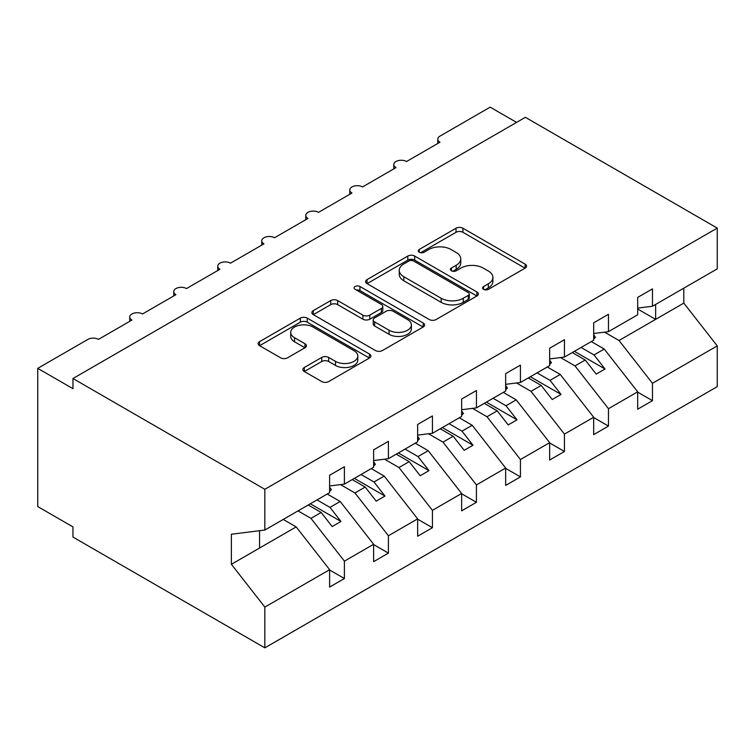 <?xml version="1.0" encoding="UTF-8"?>
<svg xmlns="http://www.w3.org/2000/svg" width="755" height="755" viewBox="0 0 755 755"><rect width="100%" height="100%" fill="white"/><g stroke="black" fill="none" stroke-linecap="round" stroke-linejoin="round"><path stroke-width="1.13" d="M483.577 289.344A3.426 1.972 0 0 0 488.409 289.344L525.131 268.138A4.889 2.822 0 0 0 526.565 266.147A4.889 2.822 0 0 0 525.131 264.146L462.928 228.237A4.889 2.822 0 0 0 456.011 228.237L419.299 249.433A3.426 1.972 0 0 0 418.289 250.83A3.426 1.972 0 0 0 419.299 252.227A3.426 1.972 0 0 0 424.131 252.227L428.887 249.49A15.638 9.032 0 0 1 450.999 249.49L456.19 252.481A15.638 9.032 0 0 1 460.767 258.861A15.638 9.032 0 0 1 456.19 265.25L451.433 267.987A3.426 1.972 0 0 0 450.433 269.384A3.426 1.972 0 0 0 451.433 270.781A3.426 1.972 0 0 0 456.275 270.781L461.022 268.044A15.638 9.032 0 0 1 483.143 268.044L488.325 271.036A15.638 9.032 0 0 1 492.902 277.415A15.638 9.032 0 0 1 488.325 283.805L483.577 286.551A3.426 1.972 0 0 0 482.568 287.948A3.426 1.972 0 0 0 483.577 289.344L483.577 286.551M304.303 367.506A4.889 2.822 0 0 0 302.868 369.497A4.889 2.822 0 0 0 304.303 371.488L321.753 381.568A4.889 2.822 0 0 0 328.661 381.568L369.44 358.021A4.889 2.822 0 0 0 370.875 356.03A4.889 2.822 0 0 0 369.44 354.038L307.238 318.119A4.889 2.822 0 0 0 300.33 318.119L259.55 341.666A4.889 2.822 0 0 0 258.116 343.657A4.889 2.822 0 0 0 259.55 345.658L280.634 357.823A4.889 2.822 0 0 0 287.542 357.823L304.992 347.753A4.889 2.822 0 0 0 306.426 345.752A4.889 2.822 0 0 0 304.992 343.761L294.535 337.721A13.071 7.55 0 0 1 290.713 332.389A13.071 7.55 0 0 1 298.782 325.414A13.071 7.55 0 0 1 313.023 327.047L353.982 350.688A13.071 7.55 0 0 1 357.804 356.03A13.071 7.55 0 0 1 349.735 363.004A13.071 7.55 0 0 1 335.494 361.371L328.661 357.426A4.889 2.822 0 0 0 321.753 357.426L304.303 367.506L304.303 371.488M637.682 308.097L652.471 306.256L717.25 268.856L717.25 228.095L525.367 117.318L72.961 378.519L72.961 388.674L37.75 368.355L87.92 339.382A7.465 4.313 0 0 1 98.48 339.382L131.927 320.073A7.465 4.313 0 0 1 129.737 317.024A7.465 4.313 0 0 1 134.352 313.042A7.465 4.313 0 0 1 142.487 313.976L175.934 294.667A7.465 4.313 0 0 1 173.754 291.619A7.465 4.313 0 0 1 178.359 287.636A7.465 4.313 0 0 1 186.504 288.57L219.95 269.261A7.465 4.313 0 0 1 217.761 266.213A7.465 4.313 0 0 1 222.366 262.23A7.465 4.313 0 0 1 230.511 263.165L263.957 243.846A7.465 4.313 0 0 1 261.768 240.798A7.465 4.313 0 0 1 266.383 236.815A7.465 4.313 0 0 1 274.518 237.749L307.964 218.44A7.465 4.313 0 0 1 305.775 215.392A7.465 4.313 0 0 1 310.39 211.409A7.465 4.313 0 0 1 318.525 212.344L351.972 193.035A7.465 4.313 0 0 1 349.791 189.986A7.465 4.313 0 0 1 354.397 186.004A7.465 4.313 0 0 1 362.542 186.938L395.988 167.629A7.465 4.313 0 0 1 393.799 164.581A7.465 4.313 0 0 1 398.404 160.588A7.465 4.313 0 0 1 406.549 161.523L439.995 142.214A7.465 4.313 180 0 1 437.806 139.165A7.465 4.313 180 0 1 439.995 136.117L490.165 107.153L516.571 122.395M717.25 228.095L264.835 489.297L72.961 378.519M429.227 319.516A4.889 2.822 0 0 0 436.145 319.516L476.924 295.969A4.889 2.822 0 0 0 478.349 293.978A4.889 2.822 0 0 0 476.924 291.987L414.712 256.068A4.889 2.822 0 0 0 407.804 256.068L367.024 279.614A4.889 2.822 0 0 0 365.59 281.606A4.889 2.822 0 0 0 367.024 283.606L429.227 319.516M356.473 290.08A3.426 1.972 0 0 1 359.937 290.562L359.937 286.494L423.187 323.008A4.889 2.822 0 0 1 424.612 325.009A4.889 2.822 0 0 1 423.187 327L382.407 350.546A4.889 2.822 0 0 1 375.49 350.546L313.287 314.627L313.287 310.635A4.889 2.822 0 0 0 311.853 312.636A4.889 2.822 0 0 0 313.287 314.627M313.287 310.635L330.737 300.565A4.889 2.822 0 0 1 337.655 300.565L362.881 315.128A4.889 2.822 0 0 0 369.79 315.128L381.369 308.446A4.889 2.822 0 0 0 382.794 306.445A4.889 2.822 0 0 0 381.369 304.454L355.105 289.288A3.426 1.972 0 0 1 354.104 287.891A3.426 1.972 0 0 1 356.209 286.07A3.426 1.972 0 0 1 359.937 286.494M264.835 489.297L264.835 530.048L329.614 492.647L329.614 475.273L344.403 466.732L344.403 484.115L329.614 485.956M344.403 484.115L373.631 467.241L373.631 449.867L388.41 441.326L388.41 458.7L373.631 460.55M388.41 458.7L417.638 441.835L417.638 424.452L432.426 415.92L432.426 433.294L417.638 435.135M432.426 433.294L461.645 416.43L461.645 399.046L476.433 390.505L476.433 407.889L461.645 409.729M476.433 407.889L505.652 391.014L505.652 373.64L520.44 365.099L520.44 382.483L505.652 384.323M520.44 382.483L549.659 365.609L549.659 348.225L564.447 339.693L564.447 357.068L549.659 358.918M564.447 357.068L593.675 340.203L593.675 322.819L608.464 314.288L608.464 331.662L593.675 333.502M329.614 569.997L344.403 578.528L344.403 561.154L373.631 544.279L340.184 501.49L327.245 494.025M298.017 510.89L310.956 518.364L344.403 561.154M373.631 544.591L388.41 553.122L388.41 535.748L417.638 518.874L384.191 476.084L371.252 468.61M340.496 484.597L354.963 492.958L388.41 535.748M417.638 519.176L432.426 527.717L432.426 510.333L461.645 493.468L428.198 450.678L415.259 443.204M384.503 459.191L398.98 467.543L432.426 510.333M461.645 493.77L476.433 502.311L476.433 484.927L505.652 468.053L472.205 425.273L459.266 417.798M428.51 433.785L442.987 442.137L476.433 484.927M505.652 468.364L520.44 476.896L520.44 459.521L549.659 442.647L516.212 399.857L503.274 392.392M472.526 408.38L486.994 416.732L520.44 459.521M549.659 442.949L564.447 451.49L564.447 434.106L593.675 417.241L560.229 374.452L547.29 366.977M516.533 382.964L531.001 391.326L564.447 434.106M593.675 417.543L608.464 426.084L608.464 408.7L637.682 391.826L637.682 409.21L652.471 400.669L652.471 383.295L717.25 345.894L717.25 386.645L264.835 647.847L72.961 537.069L72.961 526.905L37.75 506.577L37.75 368.355M560.54 357.559L575.008 365.911L608.464 408.7M652.471 306.256L652.471 288.872L637.682 297.413L637.682 314.788L608.464 331.662M637.682 392.138L652.471 400.669M604.547 332.153L619.024 340.505L652.471 383.295M264.835 530.048L231.389 534.219L231.389 564.306L296.168 526.905L283.229 519.431M296.168 526.905L329.614 569.685L329.614 587.069L344.403 578.528M388.41 553.122L373.631 561.663L373.631 544.279M432.426 527.717L417.638 536.248L417.638 518.874M476.433 502.311L461.645 510.842L461.645 493.468M520.44 476.896L505.652 485.437L505.652 468.053M564.447 451.49L549.659 460.031L549.659 442.647M608.464 426.084L593.675 434.616L593.675 417.241M231.389 564.306L264.835 607.096L329.614 569.685M264.835 607.096L264.835 647.847M310.956 518.364L321.168 512.466L332.172 526.546L340.977 521.469L329.973 507.388L340.184 501.49M308.229 505.001L321.168 512.466M317.034 499.914L329.973 507.388M354.963 492.958L365.175 487.06L376.179 501.141L384.984 496.054L373.98 481.983L384.191 476.084M352.236 479.595L365.175 487.06M361.041 474.508L373.98 481.983M398.98 467.543L409.191 461.654L420.195 475.735L428.991 470.648L417.987 456.567L428.198 450.678M396.243 454.18L409.191 461.654M405.048 449.102L417.987 456.567M442.987 442.137L453.198 436.248L464.202 450.32L472.998 445.242L461.994 431.162L472.205 425.273M440.259 428.774L453.198 436.248M449.055 423.697L461.994 431.162M486.994 416.732L497.205 410.833L508.209 424.914L517.015 419.827L506.01 405.756L516.212 399.857M484.266 403.368L497.205 410.833M493.072 398.281L506.01 405.756M531.001 391.326L541.212 385.427L552.216 399.508L561.022 394.421L550.017 380.35L560.229 374.452M528.274 377.953L541.212 385.427M537.079 372.876L550.017 380.35M575.008 365.911L585.219 360.022L596.223 374.093L605.029 369.016L594.025 354.935L604.236 349.046L637.682 391.826M572.281 352.547L585.219 360.022M581.086 347.47L594.025 354.935M604.236 349.046L591.297 341.571M619.024 340.505L683.803 303.104L717.25 345.894M637.682 309.003L655.642 319.365L655.642 304.425M683.803 288.165L683.803 303.104M259.56 548.045L259.56 530.708M574.395 351.33L605.029 369.016M530.387 376.736L561.022 394.421M486.38 402.141L517.015 419.827M442.364 427.557L472.998 445.242M398.357 452.962L428.991 470.648M354.35 478.368L384.984 496.054M310.343 503.783L340.977 521.469M484.937 289.826L488.325 287.872A15.638 9.032 0 0 0 492.902 281.483L492.902 277.415M460.767 258.861L460.767 262.929A15.638 9.032 0 0 1 456.19 269.308L452.802 271.272M525.065 268.176L462.928 232.304A4.889 2.822 0 0 0 456.011 232.304L420.658 252.708M476.858 296.007L414.712 260.135A4.889 2.822 0 0 0 407.804 260.135L367.09 283.644M468.279 295.375A3.426 1.972 0 0 0 469.28 293.978A3.426 1.972 0 0 0 468.279 292.581L413.683 261.06A3.426 1.972 0 0 0 408.842 261.06L403.831 263.948A15.638 9.032 0 0 0 399.253 270.337A15.638 9.032 0 0 0 403.831 276.717L441.156 298.272A15.638 9.032 0 0 0 463.268 298.272L468.279 295.375L468.279 299.442A3.426 1.972 0 0 0 469.28 298.046L469.28 293.978M399.253 270.337L399.253 274.405A15.638 9.032 0 0 0 403.831 280.784L403.831 276.717M468.279 299.442L463.268 302.33A15.638 9.032 0 0 1 441.156 302.33L403.831 280.784M313.353 314.665L330.737 304.624L330.737 300.565M382.794 306.445L382.794 310.513A4.889 2.822 0 0 1 381.369 312.513L369.79 319.195A4.889 2.822 0 0 1 362.881 319.195L337.655 304.624A4.889 2.822 0 0 0 330.737 304.624M359.937 290.562L423.121 327.038M389.051 330.237A13.071 7.55 0 0 0 403.302 331.879A13.071 7.55 0 0 0 411.371 324.905A13.071 7.55 0 0 0 407.549 319.563L393.119 311.239A4.889 2.822 0 0 0 386.201 311.239L374.631 317.921A4.889 2.822 0 0 0 373.197 319.912A4.889 2.822 0 0 0 374.631 321.913L389.051 330.237L389.051 334.305A13.071 7.55 0 0 0 403.302 335.947A13.071 7.55 0 0 0 411.371 328.972L411.371 324.905M373.197 319.912L373.197 323.98A4.889 2.822 0 0 0 374.631 325.981L374.631 321.913M389.051 334.305L374.631 325.981M357.804 356.03L357.804 360.097A13.071 7.55 0 0 1 349.735 367.072A13.071 7.55 0 0 1 335.494 365.429L328.661 361.494A4.889 2.822 0 0 0 321.753 361.494L304.369 371.526M290.713 332.389L290.713 336.456A13.071 7.55 0 0 0 294.535 341.788L294.535 337.721M304.926 347.791L294.535 341.788M369.384 358.059L307.238 322.187A4.889 2.822 0 0 0 300.33 322.187L259.616 345.696M593.675 334.758L595.431 337.24L593.675 338.249M595.431 337.24L593.675 339.052M549.659 360.173L551.424 362.645L549.659 363.665M551.424 362.645L549.659 364.457M505.652 385.579L507.417 388.051L505.652 389.07M507.417 388.051L505.652 389.863M461.645 410.984L463.41 413.466L461.645 414.476M463.41 413.466L461.645 415.278M417.638 436.39L419.393 438.872L417.638 439.891M419.393 438.872L417.638 440.684M373.631 461.805L375.386 464.278L373.631 465.297M375.386 464.278L373.631 466.09M329.614 487.211L331.379 489.684L329.614 490.703M331.379 489.684L329.614 491.505M488.325 287.872L488.325 283.805M451.433 270.781L451.433 267.987M456.19 269.308L456.19 265.25M419.299 252.227L419.299 249.433M456.011 232.304L456.011 228.237M462.928 232.304L462.928 228.237M525.131 268.138L525.131 264.146M367.024 283.606L367.024 279.614M407.804 260.135L407.804 256.068M414.712 260.135L414.712 256.068M476.924 295.969L476.924 291.987M441.156 302.33L441.156 298.272M463.268 302.33L463.268 298.272M337.655 304.624L337.655 300.565M362.881 319.195L362.881 315.128M369.79 319.195L369.79 315.128M381.369 312.513L381.369 308.446M423.187 327L423.187 323.008M321.753 361.494L321.753 357.426M328.661 361.494L328.661 357.426M335.494 365.429L335.494 361.371M304.992 347.753L304.992 343.761M259.55 345.658L259.55 341.666M300.33 322.187L300.33 318.119M307.238 322.187L307.238 318.119M369.44 358.021L369.44 354.038M393.799 168.884L393.799 164.581M437.806 143.478L437.806 139.165M349.791 194.299L349.791 189.986M305.775 219.705L305.775 215.392M261.768 245.111L261.768 240.798M217.761 270.526L217.761 266.213M173.754 295.932L173.754 291.619M129.737 321.337L129.737 317.024"/></g></svg>
